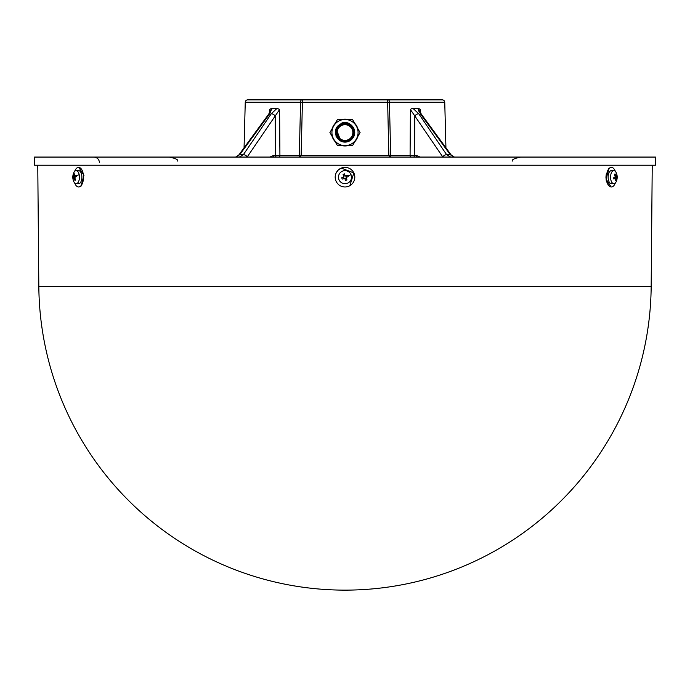 <?xml version="1.0" encoding="UTF-8"?>
<svg xmlns="http://www.w3.org/2000/svg" width="690" height="690" viewBox="0 0 690 690"><rect width="100%" height="100%" fill="white"/><g stroke="black" fill="none" stroke-linecap="round" stroke-linejoin="round"><path stroke-width="1.03" d="M444.748 102.258L389.419 102.258A2.45 1.095 90 0 0 388.323 99.869L442.299 99.869A2.45 2.45 0 0 1 444.748 102.258L445.938 147.815M420.71 113.255L420.555 109.563L419.831 111.245L421.314 114.143A3.269 1.578 -36.2 0 0 420.322 113.764L418.356 108.261L420.555 109.563L420.71 113.255M410.679 109.236L412.301 108.304M410.378 114.79L410.188 140.915M410.153 145.28L410.127 148.893M279.873 148.893L279.321 109.236M271.644 108.261L269.678 113.764L239.74 154.672L235.601 157.07L238.766 155.052L268.686 114.143L270.17 111.245L269.445 109.563L269.29 113.255L269.445 109.563L271.644 108.261L277.173 108.261L279.588 109.563L279.916 155.474L299.305 155.474L300.581 102.258L245.252 102.258L244.062 147.815M338.704 138.854L336.09 132.549L338.704 126.253L345 123.648C333.512 123.096 333.512 142.011 345 141.459L351.296 138.854L345 141.459C333.512 142.011 333.512 123.096 345 123.648A8.91 8.91 0 0 0 341.593 140.777A8.91 8.91 0 0 0 351.296 138.854L345 141.459C333.512 142.011 333.512 123.096 345 123.648L351.296 126.253L353.91 132.549L351.788 138.319A8.91 8.91 0 0 1 351.296 138.854L345 141.459C333.512 142.011 333.512 123.096 345 123.648L351.296 126.253L353.91 132.549L351.788 138.319A8.91 8.91 0 0 0 353.91 132.549L353.91 131.048C352.771 126.296 349.804 123.726 345 123.346C342.844 122.673 336.151 126.434 336.09 129.668L336.09 135.697C337.143 138.647 339.273 140.674 342.49 141.786M345 141.459C333.512 142.011 333.512 123.096 345 123.648L351.296 126.253L353.91 132.549L351.788 138.319L353.91 132.549L351.296 126.253L345 123.648L351.296 126.253L353.91 132.549L351.788 138.319L353.91 132.549L351.296 126.253L345 123.648C353.409 125.684 355.678 130.574 351.788 138.319L347.182 140.389C356.488 138.216 354.289 123.838 345 124.088C333.908 123.458 333.805 141.778 345 141.372L351.296 138.854M340.446 140.027L336.539 129.78L338.704 126.253M345 140.398A7.84 7.84 0 0 0 352.84 132.549A7.84 7.84 0 0 0 345 124.709A7.84 7.84 0 0 0 337.16 132.549A7.84 7.84 0 0 0 345 140.398M247.701 99.869L302.401 99.869L247.701 99.869A2.45 2.45 0 0 0 245.252 102.258M34.647 165.238L655.353 165.238L655.5 157.07L34.5 157.07L34.647 165.238M37.769 165.238L38.83 286.617L651.17 286.617L652.231 165.238M78.858 186.964L80.98 186.231L83.956 175.338L78.781 167.368M611.219 167.368L609.158 168.101L606.027 179.046L611.142 186.964M348.743 186.231A9.807 9.807 0 0 0 354.065 173.423A9.807 9.807 0 0 0 341.257 168.101A9.807 9.807 0 0 0 335.935 180.909A9.807 9.807 0 0 0 348.743 186.231L349.839 185.696L353.849 172.94L341.257 168.101L338.307 169.999M338.083 170.223L335.987 173.302M335.211 176.649L335.607 179.995M74.658 182.954A9.807 4.899 -90 0 0 78.617 186.973A9.807 4.899 -90 0 0 80.489 186.231A9.807 4.899 -90 0 0 83.421 175.26A9.807 4.899 -90 0 0 78.617 167.359A9.807 4.899 -90 0 0 76.745 168.101A9.807 4.899 -90 0 0 74.658 171.379M73.321 179.081A10.393 9.798 174.3 0 1 73.157 178.425A10.393 9.798 174.3 0 1 73.045 177.753A10.6 3.502 -11.7 0 1 73.614 176.968L73.744 176.321A10.6 8.478 -129.6 0 1 73.744 174.406A10.393 5.572 18.5 0 1 74.408 173.863A10.6 8.478 50.4 0 0 74.408 175.778L74.727 176.036A10.6 3.502 -11.7 0 1 76.081 175.251A10.393 4.606 68.4 0 0 76.202 175.907A10.393 4.606 68.4 0 0 76.349 176.58A10.6 3.502 168.3 0 0 75.003 177.373L74.874 178.011A10.6 8.478 50.4 0 0 75.659 179.926L74.994 180.47A10.6 8.478 -129.6 0 1 74.21 178.555L73.89 178.296A10.6 3.502 168.3 0 0 73.321 179.081M77.427 183.212A6.538 3.269 90 0 1 76.176 183.704A6.538 3.269 90 0 1 73.761 181.565A10.626 10.626 0 0 1 73.761 172.767A6.538 3.269 90 0 1 74.925 171.129A6.538 3.269 90 0 1 76.176 170.628A6.538 3.269 90 0 1 79.195 174.674A6.538 3.269 90 0 1 77.427 183.212M75.063 178.555L73.89 178.296M76.176 170.628L78.617 170.628A6.538 3.269 90 0 1 81.817 175.898A6.538 3.269 90 0 1 79.859 183.212A6.538 3.269 90 0 1 78.617 183.704L76.176 183.704M608.477 185.714L606.312 180.935M606.294 180.875L605.941 177.183M605.941 177.158L606.363 173.423M608.399 168.86L609.158 168.101M610.866 167.368L611.383 167.359A9.807 4.899 90 0 0 609.511 168.101A9.807 4.899 90 0 0 606.579 179.072A9.807 4.899 90 0 0 611.383 186.973A9.807 4.899 90 0 0 613.255 186.231A9.807 4.899 90 0 0 615.342 182.954M615.342 171.379A9.807 4.899 90 0 0 611.383 167.359L611.055 167.359M613.919 179.081A10.393 4.606 -111.6 0 0 613.798 178.425A10.393 4.606 -111.6 0 0 613.652 177.753A10.6 3.502 -11.7 0 0 614.997 176.968L615.126 176.321A10.6 8.478 -129.6 0 0 614.341 174.406L615.006 173.863A10.6 8.478 50.4 0 1 615.791 175.778L616.11 176.036A10.6 3.502 -11.7 0 0 616.679 175.251A10.393 9.798 -5.7 0 1 616.843 175.907A10.393 9.798 -5.7 0 1 616.955 176.58A10.6 3.502 168.3 0 1 616.386 177.373L616.256 178.011A10.6 8.478 50.4 0 1 616.256 179.926A10.393 5.572 -161.5 0 1 615.592 180.47A10.6 8.478 -129.6 0 0 615.592 178.555L615.273 178.296A10.6 3.502 168.3 0 1 613.919 179.081M616.972 175.018A10.626 10.626 0 0 1 616.239 181.565A6.538 3.269 -90 0 1 615.075 183.212A6.538 3.269 -90 0 1 613.824 183.704A6.538 3.269 -90 0 1 610.805 179.659A6.538 3.269 -90 0 1 612.573 171.129A6.538 3.269 -90 0 1 613.824 170.628A6.538 3.269 -90 0 1 616.239 172.767A10.626 10.626 0 0 1 616.972 175.018A10.626 3.51 -11.7 0 1 616.843 175.907M615.592 178.555L613.772 178.296M613.824 183.704L611.383 183.704A6.538 3.269 -90 0 1 608.183 178.443A6.538 3.269 -90 0 1 610.141 171.129A6.538 3.269 -90 0 1 611.383 170.628L613.824 170.628M342.24 179.081A10.393 5.192 -112.4 0 1 341.955 178.425A10.393 5.192 -112.4 0 1 341.697 177.753L343.611 176.968L343.085 174.406A10.393 5.192 -22.4 0 1 344.413 173.863L345.207 175.778L347.76 175.251A10.393 5.192 67.6 0 1 348.045 175.907A10.393 5.192 67.6 0 1 348.303 176.58L346.389 177.373L346.915 179.926A10.393 5.192 157.6 0 1 345.587 180.47L344.793 178.555L342.24 179.081M347.493 183.212A6.538 6.538 0 0 1 338.963 179.659A6.538 6.538 0 0 1 342.507 171.129A6.538 6.538 0 0 1 351.038 174.674A6.538 6.538 0 0 1 347.493 183.212M358.076 132.549A13.076 13.076 0 0 0 356.325 126.02L360.094 132.549L356.325 139.087A13.076 13.076 0 0 0 358.076 132.549M342.05 141.648L340.222 140.829L335.444 132.549C334.857 120.224 355.143 120.224 354.557 132.549L352.763 138.138A9.556 9.556 0 0 1 342.128 141.674L340.222 140.829L335.444 132.549L336.09 130.384M353.91 129.634L354.557 132.549L353.91 136.025L353.91 132.549A8.91 8.91 0 0 0 345 123.648M336.09 135.387L335.444 132.549L336.021 129.272M353.91 129.082L354.557 132.549L353.91 129.082L354.557 132.549L353.91 136.146M347.941 119.482A13.403 13.403 0 0 0 342.059 119.482M335.15 123.467A13.403 13.403 0 0 0 332.209 128.564M332.209 136.542A13.403 13.403 0 0 0 335.15 141.64M342.059 145.625A13.403 13.403 0 0 0 347.941 145.625M354.85 141.64A13.403 13.403 0 0 0 357.791 136.542M357.791 128.564A13.403 13.403 0 0 0 354.85 123.467M354.237 130.074L354.237 135.033M335.763 135.033L335.763 130.074M336.09 134.722L335.444 132.549M345 122.975C349.804 123.51 352.771 126.037 353.91 130.565L353.91 128.875C351.805 124.7 348.838 122.682 345 122.82M342.128 141.674C333.115 135.542 333.063 129.306 341.981 122.967C350.486 119.888 358.61 131.117 352.763 138.138M345 119.482A13.076 13.076 0 0 0 333.675 139.087A13.076 13.076 0 0 0 356.325 139.087L352.547 145.625L337.453 145.625L329.906 132.549L337.453 119.482L352.547 119.482L356.325 126.02A13.076 13.076 0 0 0 345 119.482M353.91 136.077L353.91 133.834M353.91 131.341L353.91 133.765M343.292 177.097L344.155 178.296A0.492 0.492 0 0 1 344.793 178.555M345.078 175.458L343.87 176.321A0.492 0.492 0 0 1 343.611 176.968M346.708 177.244L345.845 176.036A0.492 0.492 0 0 1 345.207 175.778M344.922 178.874L346.13 178.011A0.492 0.492 0 0 1 346.389 177.373M614.937 175.778L616.11 176.036M615.006 176.959L616.955 176.58M615.635 179.581L616.256 179.926M74.408 175.778L76.228 176.036M74.994 177.373L73.045 177.753M74.365 174.751L73.744 174.406M299.305 155.422L301.151 155.474L302.401 102.275L389.419 102.258L390.695 155.422L388.849 155.457L387.599 99.869L302.401 99.869L302.401 102.275L300.581 102.258A2.45 1.095 90 0 1 301.677 99.869M301.151 155.474L299.805 157.07L299.305 155.474L388.849 155.457L390.195 157.07L390.695 155.474L388.849 155.474M418.356 108.261L412.827 108.261L418.744 113.764L446.637 154.672L450.665 157.07M453.709 156.966L450.26 154.672L420.322 113.764M239.335 157.07L243.363 154.672L271.256 113.764L277.173 108.261M390.695 155.422L416.579 155.492L420.055 157.07M418.347 108.287L418.278 109.46M418.451 110.245L418.666 110.866M418.77 111.116L419.373 112.306M442.859 157.07L442.721 156.871A3.269 1.691 -34.3 0 1 446.637 154.672L450.26 154.672A3.269 1.578 -36.2 0 1 451.234 155.052L421.314 114.143M269.945 157.07L273.421 155.492L279.916 155.474A1.63 1.052 90 0 1 278.872 157.07M271.256 113.764A3.269 1.691 34.3 0 1 275.189 115.963L247.141 157.07M270.092 113.169L270.627 112.306M271.593 110.107L271.731 109.425M411.128 157.07A1.63 1.052 90 0 1 410.084 155.474L410.412 109.563L414.811 115.963A3.269 1.691 -34.3 0 1 418.744 113.764M268.686 114.143A3.269 1.578 36.2 0 1 269.678 113.764M279.588 109.563L275.189 115.963L275.508 155.492A1.63 1.156 90 0 0 276.664 157.07M274.577 157.07A1.63 1.156 90 0 1 273.421 155.492M413.336 157.07A1.63 1.156 90 0 0 414.492 155.492L414.811 115.963L442.721 156.871M415.423 157.07A1.63 1.156 90 0 0 416.579 155.492M336.09 132.549L336.09 136.422M76.202 175.907A10.626 3.51 -11.7 0 1 79.195 174.674M348.045 175.907L351.038 174.674M615.946 176.036L615.032 176.036M614.35 177.373L616.386 177.373M616.256 178.011L613.703 178.011M74.054 178.296L74.969 178.296M75.65 176.968L73.614 176.968M73.744 176.321L76.297 176.321M238.766 155.052A3.269 1.578 36.2 0 1 239.74 154.672L243.363 154.672A3.269 1.691 34.3 0 1 247.279 156.871M38.83 286.617A306.188 306.188 0 0 0 345 590.131A306.188 306.188 0 0 0 651.17 286.617M613.764 178.253L615.377 178.253M615.049 176.079L616.032 176.079M610.909 186.973L611.383 186.973M79.091 186.973L78.617 186.973L79.091 186.973M74.951 178.253L73.968 178.253M76.236 176.079L74.624 176.079M99.472 162.383C98.963 159.123 97.057 157.355 93.771 157.07M452.925 156.639L452.071 156M454.4 157.07L451.234 155.052M512.368 161.081C511.575 159.726 514.378 158.389 520.769 157.07M177.632 161.081C178.425 159.726 175.622 158.389 169.231 157.07M236.291 156.966L237.075 156.639M237.929 156L238.749 155.078"/></g></svg>
